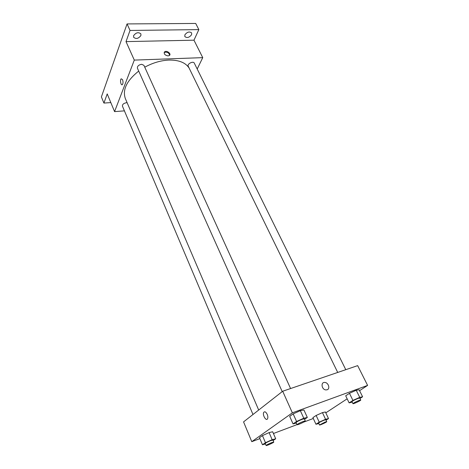 <?xml version="1.0" encoding="UTF-8"?>
<svg xmlns="http://www.w3.org/2000/svg" width="469" height="469" viewBox="0 0 469 469"><rect width="100%" height="100%" fill="white"/><g stroke="black" fill="none" stroke-linecap="round" stroke-linejoin="round"><path stroke-width="0.7" d="M110.819 102.594L103.919 103.069L101.392 96.907L127.058 23.925L195.702 23.45L198.85 29.611L193.967 40.187L126.014 41.612L130.03 30.45L127.058 23.925M103.919 103.069L107.213 93.906L114.571 111.616L134.298 60.096L126.014 41.612M122.55 79.654C123.23 81.788 123.165 83.447 122.356 84.631C120.961 85.985 119.747 79.865 121.201 78.792L122.55 79.654L121.201 78.792C119.747 79.865 120.961 85.985 122.356 84.631M133.606 35.656C136.028 32.49 138.461 31.904 140.899 33.903L140.899 35.538C138.472 38.693 136.045 39.261 133.618 37.256L133.606 35.656M184.88 34.823C187.219 31.886 189.476 31.265 191.657 32.953L191.592 34.712C189.247 37.631 186.99 38.241 184.821 36.547L184.88 34.823M130.03 30.45L198.85 29.611M134.298 60.096L202.749 57.64L193.967 40.187M202.749 57.64L197.197 69.013M189.118 68.069C185.56 62.594 178.841 59.926 168.946 60.073C160.838 60.448 152.771 62.823 144.751 67.19M138.707 71.071C126.759 80.645 122.303 89.808 125.346 98.56L258.689 410.041M124.42 110.866L114.571 111.616M290.587 388.543L143.901 65.314L141.656 64.288C138.648 64.869 137.235 66.176 137.423 68.21L282.215 391.609M127.128 102.734L126.396 102.717C123.634 103.274 122.315 104.429 122.432 106.17L252.984 414.502M337.715 372.445L188.21 66.205C186.914 63.954 193.287 60.718 194.289 63.122L345.782 369.689M168.095 55.917C164.848 55.242 163.675 53.888 164.596 51.842C166.583 50.019 171.672 53.847 169.42 55.483L168.095 55.917M164.109 52.692L164.326 52.469C167.087 51.678 168.863 52.61 169.649 55.26M259.873 438.621L251.783 441.675L243.558 421.889L282.69 391.24L357.659 365.627L367.608 385.407L359.582 390.677M251.783 441.675L292.363 412.826L282.69 391.24M267.213 414.373C267.922 416.167 268.039 417.621 267.553 418.741C266.187 421.572 262.2 414.877 263.736 412.386C264.751 411.213 265.911 411.876 267.213 414.373C265.911 411.876 264.751 411.213 263.736 412.386L263.736 412.386C262.2 414.877 266.187 421.572 267.553 418.741M312.905 417.615L316.141 415.458L322.443 412.62L325.41 411.981L322.443 412.62L316.141 415.458L312.905 417.615L315.954 424.252L319.225 422.141L325.556 419.286L328.505 418.588L326.049 420.165M289.684 416.349L293.16 413.893L300.342 410.668L303.912 409.959L300.342 410.668L293.16 413.893L289.684 416.349L293.037 423.888L296.566 421.484L303.777 418.237L307.33 417.457L304.557 419.333M313.304 418.489L303.672 422.118M297 424.633L273.433 433.514M347.16 398.826L325.808 412.837M292.363 412.826L367.608 385.407M259.48 437.694L262.452 435.595L269.106 432.6L272.677 431.761L269.106 432.6L262.452 435.595L259.48 437.694L262.458 444.753L265.466 442.695L272.143 439.688L275.702 438.785L273.11 440.526M345.694 395.807L349.458 393.303L356.229 390.261L359.131 389.768L356.229 390.261L349.458 393.303L345.694 395.807L349.124 402.865L352.928 400.409L359.735 397.349L362.613 396.792L359.999 398.462M327.122 389.786L325.849 389.921C321.5 389.575 320.544 381.807 324.894 382.452C328.47 382.628 330.375 388.836 327.122 389.786C330.375 388.842 328.47 382.628 324.894 382.452L324.894 382.452C320.544 381.807 321.5 389.575 325.849 389.921M352.237 402.191L349.124 402.865M360.772 400.028L359.776 398.005L358.093 398.404C354.664 399.811 352.624 400.889 351.973 401.646L352.958 403.668C353.022 404.249 361.194 400.438 360.772 400.028L359.096 400.432C355.66 401.851 353.614 402.924 352.958 403.668M352.928 400.409L349.458 393.303M359.735 397.349L356.229 390.261M362.613 396.792L359.131 389.768M318.826 423.554L315.954 424.252M326.741 421.654L325.855 419.755L324.143 420.189C321.019 421.484 319.172 422.446 318.609 423.079L319.489 424.984C319.524 425.494 327.11 422.012 326.741 421.654L325.035 422.1L319.489 424.984M319.225 422.141L316.141 415.458M325.556 419.286L322.443 412.62M328.505 418.588L325.41 411.981M296.332 423.138L293.037 423.888M305.29 420.945L304.311 418.788L302.253 419.274C298.718 420.711 296.654 421.801 296.068 422.546L297.035 424.709C297.1 425.36 305.729 421.42 305.29 420.945L303.232 421.443C299.697 422.886 297.633 423.976 297.035 424.709M296.566 421.484L293.16 413.893M303.777 418.237L300.342 410.668M307.33 417.457L303.912 409.959M265.46 443.967L262.458 444.753M273.773 442.062L272.905 440.045L270.842 440.573C267.629 441.886 265.771 442.859 265.255 443.486L266.111 445.509C266.146 446.072 274.154 442.466 273.773 442.062L271.709 442.601C268.497 443.926 266.632 444.893 266.111 445.509M265.466 442.695L262.452 435.595M272.143 439.688L269.106 432.6M275.702 438.785L272.677 431.761M164.326 52.469L164.596 51.842"/></g></svg>
